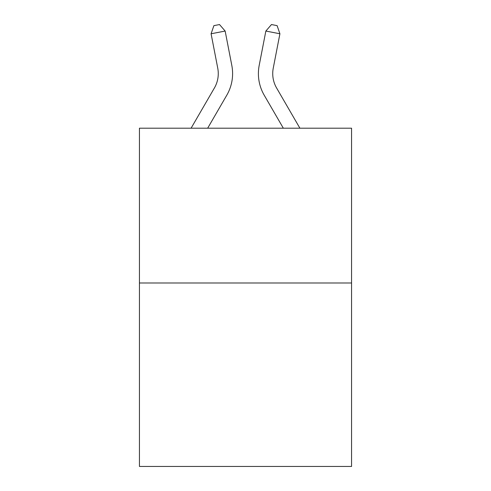 <?xml version="1.0" encoding="UTF-8"?>
<svg xmlns="http://www.w3.org/2000/svg" width="491" height="491" viewBox="0 0 491 491"><rect width="100%" height="100%" fill="white"/><g stroke="black" fill="none" stroke-linecap="round" stroke-linejoin="round"><path stroke-width="0.74" d="M351.562 282.988L351.562 128.194L139.438 128.194L139.438 466.45L351.562 466.45L351.562 282.988L139.438 282.988M191.097 128.194L214.401 87.987A28.668 28.668 0 0 0 217.746 68.163L211.087 33.775L213.892 25.642L219.52 24.55L225.154 31.05L231.813 65.438A42.999 42.999 0 0 1 226.805 95.174L207.668 128.194M299.903 128.194L276.599 87.987A28.668 28.668 0 0 1 273.254 68.163L279.913 33.775L265.846 31.05L259.187 65.438A42.999 42.999 0 0 0 264.195 95.174L283.332 128.194M214.401 87.987A28.668 28.668 0 0 0 217.746 68.163A28.668 28.668 0 0 1 214.401 87.987A28.668 28.668 0 0 0 217.746 68.163A28.668 28.668 0 0 1 214.401 87.987A28.668 28.668 0 0 0 217.746 68.163A28.668 28.668 0 0 1 214.401 87.987A28.668 28.668 0 0 0 217.746 68.163M211.087 33.775L225.154 31.05L231.813 65.438M276.599 87.987A28.668 28.668 0 0 1 273.254 68.163A28.668 28.668 0 0 0 276.599 87.987A28.668 28.668 0 0 1 273.254 68.163A28.668 28.668 0 0 0 276.599 87.987A28.668 28.668 0 0 1 273.254 68.163A28.668 28.668 0 0 0 276.599 87.987A28.668 28.668 0 0 1 273.254 68.163M279.913 33.775L277.108 25.642L271.48 24.55L265.846 31.05L259.187 65.438"/></g></svg>
